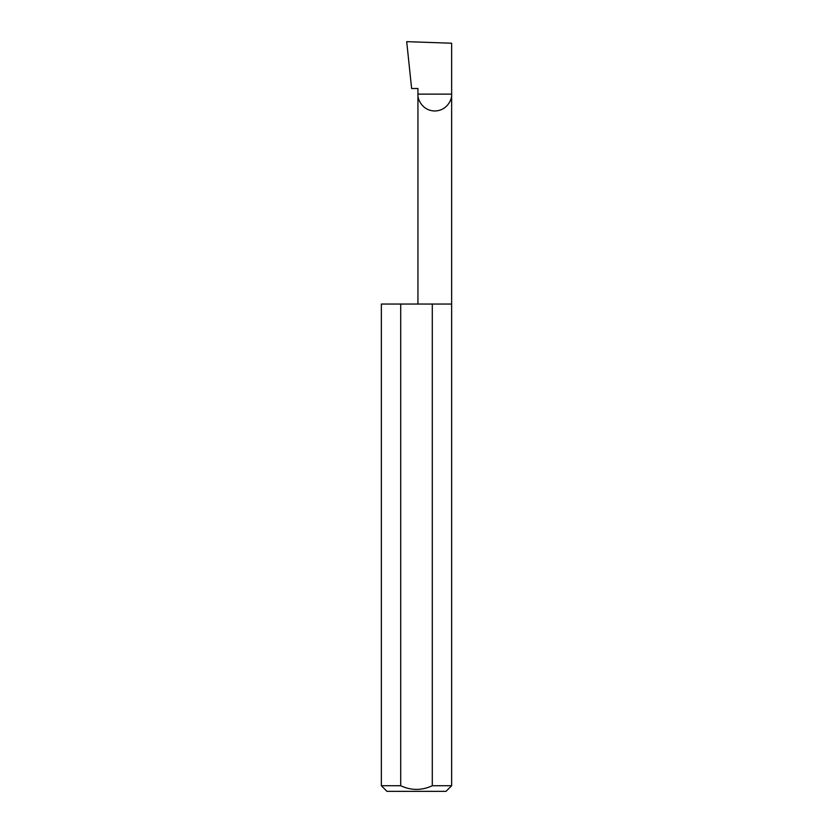 <?xml version="1.0" encoding="UTF-8"?>
<svg xmlns="http://www.w3.org/2000/svg" width="833" height="833" viewBox="0 0 833 833"><rect width="100%" height="100%" fill="white"/><g stroke="black" fill="none" stroke-linecap="round" stroke-linejoin="round"><path stroke-width="1.25" d="M417.947 304.045L417.947 94.129L451.642 94.129L451.642 43.222L406.702 41.65L411.627 88.506L417.947 88.506L417.947 94.129C417.271 99.054 422.321 110.747 434.795 110.976C447.269 110.747 452.319 99.054 451.642 94.129L451.642 785.727L446.019 791.35L386.981 791.35L381.358 785.727L400.704 785.727C411.221 790.632 421.758 790.632 432.296 785.727L451.642 785.727M432.296 785.727L432.296 304.045L451.642 304.045M381.358 785.727L381.358 304.045L400.704 304.045L400.704 785.727M432.296 304.045L400.704 304.045"/></g></svg>
